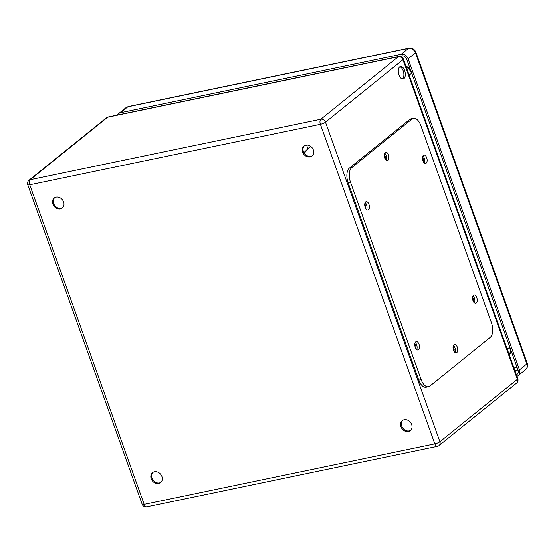 <?xml version="1.0" encoding="UTF-8"?>
<svg xmlns="http://www.w3.org/2000/svg" width="555" height="555" viewBox="0 0 555 555"><rect width="100%" height="100%" fill="white"/><g stroke="black" fill="none" stroke-linecap="round" stroke-linejoin="round"><path stroke-width="0.83" d="M399.69 66.871A6.41 3.344 -101.8 0 1 400.488 66.482A6.41 3.344 -101.8 0 1 405.067 72.074A6.41 3.344 -101.8 0 1 403.103 79.032A6.41 3.344 -101.8 0 1 398.719 74.252A6.41 3.344 -101.8 0 1 399.69 66.871M472.569 297.667A2.137 1.117 -101.8 0 1 473.471 298.916A2.137 1.117 -101.8 0 1 473.366 301.497M414.814 344.253A2.137 1.117 -101.8 0 1 415.868 346.036A2.137 1.117 -101.8 0 1 415.612 348.082M453.053 347.111A2.137 1.117 -101.8 0 1 453.955 348.36A2.137 1.117 -101.8 0 1 453.851 350.94M384.233 154.894A2.137 1.117 -101.8 0 1 385.281 156.677A2.137 1.117 -101.8 0 1 385.031 158.723M422.473 157.752A2.137 1.117 -101.8 0 1 423.368 159.001A2.137 1.117 -101.8 0 1 423.264 161.581M364.718 204.344A2.137 1.117 -101.8 0 1 365.773 206.12A2.137 1.117 -101.8 0 1 365.516 208.174M408.425 431.526A6.41 5.279 51.1 0 1 401.487 427.905A6.41 5.279 51.1 0 1 402.292 420.655A6.41 5.279 51.1 0 1 410.423 422.327A6.41 5.279 51.1 0 1 410.339 430.631A6.41 5.279 51.1 0 1 408.425 431.526M310.099 156.926A6.41 5.279 51.1 0 1 303.169 153.305A6.41 5.279 51.1 0 1 303.974 146.055A6.41 5.279 51.1 0 1 312.104 147.727A6.41 5.279 51.1 0 1 312.021 156.031A6.41 5.279 51.1 0 1 310.099 156.926M60.363 208.902A6.41 5.279 51.1 0 1 53.426 205.281A6.41 5.279 51.1 0 1 54.23 198.031A6.41 5.279 51.1 0 1 62.361 199.703A6.41 5.279 51.1 0 1 62.278 208.007A6.41 5.279 51.1 0 1 60.363 208.902M158.681 483.502A6.41 5.279 51.1 0 1 151.744 479.874A6.41 5.279 51.1 0 1 152.549 472.631A6.41 5.279 51.1 0 1 160.686 474.303A6.41 5.279 51.1 0 1 160.596 482.607A6.41 5.279 51.1 0 1 158.681 483.502M402.354 79.025A6.41 3.344 78.2 0 0 403.645 72.372A6.41 3.344 78.2 0 0 399.808 66.78M402.687 420.371A6.41 5.279 -128.9 0 0 402.389 427.544A6.41 5.279 -128.9 0 0 409.174 430.916A6.41 5.279 -128.9 0 0 410.7 430.305M304.369 145.778A6.41 5.279 -128.9 0 0 304.071 152.951A6.41 5.279 -128.9 0 0 310.856 156.323A6.41 5.279 -128.9 0 0 312.375 155.705M54.626 197.746A6.41 5.279 -128.9 0 0 54.328 204.927A6.41 5.279 -128.9 0 0 61.112 208.298A6.41 5.279 -128.9 0 0 62.639 207.681M152.944 472.347A6.41 5.279 -128.9 0 0 152.646 479.52A6.41 5.279 -128.9 0 0 159.431 482.892A6.41 5.279 -128.9 0 0 160.957 482.281M413.44 118.333L411.061 118.825A11.391 5.945 78.2 0 0 409.639 119.519L349.379 168.13A11.391 5.945 78.2 0 0 348.103 182.644L418.796 380.092A11.391 5.945 78.2 0 0 426.143 387.196L428.522 386.696A11.391 5.945 78.2 0 0 429.945 386.009L490.204 337.391A11.391 5.945 78.2 0 0 491.48 322.878L420.787 125.43A11.391 5.945 78.2 0 0 413.44 118.333A11.391 5.945 78.2 0 0 412.018 119.02L351.759 167.638A11.391 5.945 78.2 0 0 350.482 182.151L421.176 379.599A11.391 5.945 78.2 0 0 428.522 386.696M386.107 160.159A4.274 2.227 78.2 0 0 384.65 153.145M454.933 352.376A4.274 2.227 78.2 0 0 453.477 345.363M366.598 209.603A4.274 2.227 78.2 0 0 365.141 202.596M424.346 163.017A4.274 2.227 78.2 0 0 422.889 156.004M416.694 349.518A4.274 2.227 78.2 0 0 415.237 342.504M474.442 302.933A4.274 2.227 78.2 0 0 472.985 295.919M473.498 295.253A4.274 2.227 78.2 0 0 472.853 300.172A4.274 2.227 78.2 0 0 475.774 303.356A4.274 2.227 78.2 0 0 477.085 298.722A4.274 2.227 78.2 0 0 474.032 294.996A4.274 2.227 78.2 0 0 473.498 295.253M415.75 341.845A4.274 2.227 78.2 0 0 415.105 346.764A4.274 2.227 78.2 0 0 418.026 349.948A4.274 2.227 78.2 0 0 419.337 345.314A4.274 2.227 78.2 0 0 416.285 341.582A4.274 2.227 78.2 0 0 415.75 341.845M423.403 155.338A4.274 2.227 78.2 0 0 422.757 160.256A4.274 2.227 78.2 0 0 425.678 163.447A4.274 2.227 78.2 0 0 426.989 158.806A4.274 2.227 78.2 0 0 423.937 155.081A4.274 2.227 78.2 0 0 423.403 155.338M365.655 201.93A4.274 2.227 78.2 0 0 365.01 206.849A4.274 2.227 78.2 0 0 367.93 210.033A4.274 2.227 78.2 0 0 369.241 205.399A4.274 2.227 78.2 0 0 366.189 201.673A4.274 2.227 78.2 0 0 365.655 201.93M453.99 344.704A4.274 2.227 78.2 0 0 453.345 349.622A4.274 2.227 78.2 0 0 456.265 352.807A4.274 2.227 78.2 0 0 457.577 348.172A4.274 2.227 78.2 0 0 454.524 344.44A4.274 2.227 78.2 0 0 453.99 344.704M385.163 152.479A4.274 2.227 78.2 0 0 384.518 157.398A4.274 2.227 78.2 0 0 387.439 160.589A4.274 2.227 78.2 0 0 388.75 155.948A4.274 2.227 78.2 0 0 385.697 152.223A4.274 2.227 78.2 0 0 385.163 152.479M405.899 66.107A9.969 8.214 51.1 0 1 410.534 69.861M510.857 350.052A9.969 8.214 51.1 0 1 509.365 355.075M117.542 115.017A5.98 4.926 51.1 0 1 118.687 113.567A5.98 4.926 51.1 0 1 120.477 112.727L401.14 54.314A5.98 4.926 51.1 0 1 408.098 58.768L519.48 369.852A5.98 4.926 51.1 0 1 518.245 375.541A5.98 4.926 51.1 0 1 516.941 376.248M398.948 56.457L401.702 55.889A4.274 3.517 51.1 0 1 406.669 59.066L518.058 370.143A4.274 3.517 51.1 0 1 517.17 374.216A4.274 3.517 51.1 0 1 516.379 374.667M304.223 153.194L310.564 146.277M303.897 152.66L310.495 146.236M307.775 148.435L306.568 145.07M108.149 116.973A3.989 3.989 0 0 0 106.463 117.778A3.989 3.288 51.1 0 1 107.649 117.216A3.989 2.081 78.2 0 1 108.149 116.973L398.802 56.485A3.989 2.081 78.2 0 0 398.303 56.728L107.649 117.216L30.192 179.709L320.846 119.221L398.303 56.728A3.989 3.288 -128.9 0 1 402.944 59.697L325.487 122.183L439.914 441.766L517.371 379.273L402.944 59.697A3.989 0.881 -19.7 0 0 403.367 59.045L517.794 378.628A3.989 0.881 -19.7 0 1 517.371 379.273A3.989 3.288 51.1 0 1 516.545 383.075A3.989 3.989 0 0 0 517.794 378.628M434.822 443.875L320.395 124.299L29.748 184.787L144.175 504.363L434.822 443.875A3.989 2.081 78.2 0 0 437.396 446.359A3.989 3.989 0 0 0 439.081 445.561A3.989 3.288 -128.9 0 0 439.914 441.766A3.989 0.881 -19.7 0 1 434.822 443.875M146.742 506.847A3.989 2.081 -101.8 0 1 144.175 504.363A3.989 0.881 -19.7 0 1 142.177 504.294A3.989 3.989 0 0 0 146.742 506.847L437.396 446.359M325.487 122.183A3.989 3.288 -128.9 0 0 320.846 119.221A3.989 2.081 -101.8 0 0 320.395 124.299A3.989 0.881 -19.7 0 0 325.487 122.183M27.75 184.711A3.989 0.881 -19.7 0 0 29.748 184.787A3.989 2.081 78.2 0 1 30.192 179.709A3.989 3.288 -128.9 0 0 28.999 180.264A3.989 3.989 0 0 0 27.75 184.711L142.177 504.294M350.482 182.151L348.103 182.644M351.759 167.638L349.379 168.13M421.176 379.599L418.796 380.092M412.018 119.02L409.639 119.519M518.023 373.092L516.31 374.472M517.995 369.977L514.929 370.615M513.979 367.965L517.045 367.327M118.687 113.567L126.034 107.642A5.98 4.926 51.1 0 1 127.823 106.803L120.477 112.727M408.098 58.768L415.445 52.843A5.98 4.926 51.1 0 0 408.48 48.389A3.989 2.081 78.2 0 1 408.979 48.153L128.316 106.56A3.989 2.081 78.2 0 0 127.823 106.803L408.48 48.389L401.14 54.314M518.245 375.541L525.585 369.616A5.98 4.926 51.1 0 0 526.827 363.927A3.989 0.881 -19.7 0 0 527.25 363.275L415.868 52.191A3.989 0.881 -19.7 0 1 415.445 52.843L526.827 363.927L519.48 369.852M411.741 73.218L509.823 347.159M509.254 354.777A9.969 8.214 -128.9 0 0 509.615 347.326A9.969 2.199 -19.7 0 1 507.152 348.901M409.063 74.953A9.969 2.199 -19.7 0 0 411.526 73.385A9.969 8.214 51.1 0 0 406.253 67.106M516.545 383.075L439.081 445.561M403.367 59.045A3.989 3.989 0 0 0 398.802 56.485M106.463 117.778L28.999 180.264M527.25 363.275C528.041 365.759 527.486 367.875 525.585 369.616M408.979 48.153C412.233 47.792 414.529 49.138 415.868 52.191M126.034 107.642L128.316 106.56"/></g></svg>
